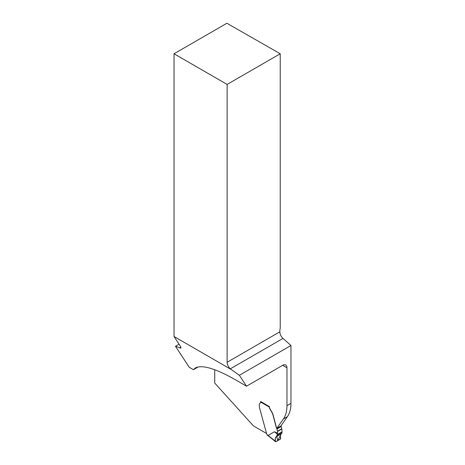 <?xml version="1.0" encoding="UTF-8"?>
<svg xmlns="http://www.w3.org/2000/svg" width="465" height="465" viewBox="0 0 465 465"><rect width="100%" height="100%" fill="white"/><g stroke="black" fill="none" stroke-linecap="round" stroke-linejoin="round"><path stroke-width="0.7" d="M179.066 344.193L175.462 346.28L180.897 348.163L180.49 346.361L174.032 336.509L174.032 53.771L227.129 84.427L227.129 362.252A6.039 3.488 -120 0 0 230.297 368.844L239.37 375.278L290.968 345.489L282.993 338.421A6.039 3.488 60 0 1 279.831 331.83L279.831 330.685A6.039 3.488 120 0 1 280.226 328.366L280.226 53.771L227.129 84.427M174.032 336.509L230.78 369.274M269.345 406.515A0.756 0.436 120 0 0 269.281 406.654L269.345 406.613A3.017 1.744 60 0 0 269.967 408.718L272.595 413.344A3.772 2.18 60 0 1 272.914 414.228L276.466 427.562A2.127 1.226 60 0 0 276.797 428.364L280.802 426.05L287.393 416.669A37.735 21.785 -120 0 0 290.968 403.329L290.968 345.489M266.323 433.339L253.396 425.87L214.725 383.055L214.725 369.739M260.005 403.271A2.831 1.633 60 0 1 260.22 403.184A1.889 1.087 60 0 1 260.086 403.26A2.831 1.633 -120 0 0 259.871 403.347A2.831 1.633 -120 0 0 259.284 404.643L259.4 407.352A3.772 2.18 -120 0 0 259.447 407.538L266.654 433.828A1.133 0.651 60 0 1 267.055 434.839A30.94 17.868 60 0 1 268.072 435.461L274.385 431.782L277.559 433.171L277.559 431.444L281.831 428.98A0.756 0.436 -120 0 0 281.796 428.753L281.197 426.504A0.756 0.436 -120 0 0 281.04 426.155A2.127 1.226 60 0 1 280.901 425.911M260.755 401.557L269.345 406.613M276.797 428.364L283.388 418.982A37.735 21.785 -120 0 0 286.963 405.637L286.963 367.769A6.039 3.488 120 0 0 285.713 365.008A6.039 3.488 120 0 0 282.697 365.304L246.526 386.188L239.37 375.278M175.462 346.28L189.185 367.211L193.452 369.675L198.23 366.92M193.452 369.675L195.422 367.914C202.223 364.525 215.632 368.524 235.65 379.911L246.526 386.188M280.226 53.771L226.897 23.25L174.032 53.771M277.559 433.171L276.768 436.344L277.768 440.634L281.197 433.793L280.366 435.577L280.686 438.478L280.238 439.21L275.733 441.75L275.344 441.273L275.28 438.85L275.925 437.007L281.668 433.52C280.343 434.281 280.011 435.839 280.68 438.193L280.238 439.21L275.954 441.686L280.238 439.21L280.68 438.193C280.011 435.839 280.343 434.281 281.668 433.52L282.057 432.037L281.831 428.98M269.281 406.654L269.223 407.009A3.017 1.744 -120 0 0 269.834 408.799L272.467 413.42A3.772 2.18 60 0 1 272.781 414.303L276.332 427.637A2.127 1.226 -120 0 0 276.774 428.62A0.756 0.436 60 0 1 276.931 428.968L277.529 431.218A0.756 0.436 60 0 1 277.559 431.444M260.848 401.405A0.756 0.436 120 0 0 260.621 402.039L260.621 402.335A1.889 1.087 60 0 1 260.226 403.196M267.584 435.147L267.055 434.839M268.596 435.763L268.072 435.461L268.596 435.763M276.768 436.344C275.443 437.106 274.966 438.751 275.344 441.273C274.966 438.751 275.443 437.106 276.768 436.344L276.536 436.461M268.09 435.432L275.954 441.686M277.349 434.048L274.385 431.782M276.855 436.292L275.925 437.007L275.332 438.489L275.367 441.407L275.954 441.686L280.529 438.908L280.407 435.252L281.197 433.793M179.589 347.989L180.949 347.198M286.963 367.769L282.697 365.304M227.129 362.252L279.831 331.83M287.393 416.669L283.388 418.982M290.968 403.329L286.963 405.637M282.993 338.421L230.297 368.844M269.223 407.009L260.621 402.039M277.047 435.949L281.924 433.136M282.057 432.037L277.291 434.787M277.326 434.525L282.063 431.787M281.796 428.753L277.529 431.218M281.197 426.504L276.931 428.968M281.04 426.155L276.774 428.62M268.195 435.781L269.665 436.908A0.756 0.407 -50.8 0 1 269.578 436.571M267.212 435.188L268.206 435.792M276.815 436.321L281.709 433.496M269.665 436.908L275.483 441.645"/></g></svg>
